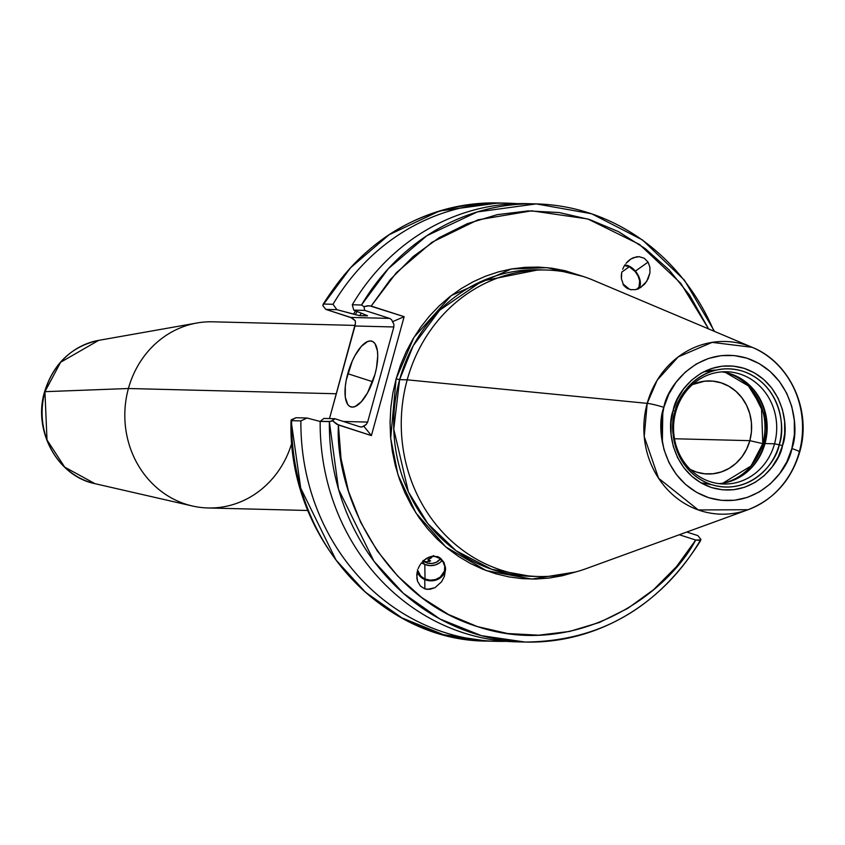 <?xml version="1.0" encoding="UTF-8"?>
<svg xmlns="http://www.w3.org/2000/svg" width="845" height="845" viewBox="0 0 845 845"><rect width="100%" height="100%" fill="white"/><g stroke="black" fill="none" stroke-linecap="round" stroke-linejoin="round"><path stroke-width="1.27" d="M347.749 373.691A34.487 13.14 107.8 0 1 371.927 341.211A34.487 13.14 107.8 0 1 374.969 374.377L376.479 367.924L377.726 355.946L377.419 350.897L374.979 343.609L372.941 341.665L370.459 340.968L367.638 341.528L361.364 346.344L355.101 355.375L352.27 361.058L346.228 380.144L345.299 386.376L345.288 397.171L347.728 404.459L349.767 406.403L352.249 407.1L355.08 406.54L361.343 401.724L367.607 392.693L374.969 374.377A34.487 13.14 107.8 0 1 350.781 406.857A34.487 13.14 107.8 0 1 347.749 373.691L372.603 381.697L347.749 373.691M779.206 444.692C776.735 461.951 750.286 496.268 711.553 484.639C673.254 471.457 668.479 427.095 675.134 411.177L673.19 410.353C666.198 427.063 671.215 473.675 711.448 487.512C752.135 499.733 779.914 463.683 782.523 445.547L774.538 443.794A56.14 51.577 91.4 0 0 739.966 374.05A56.14 51.577 91.4 0 0 675.725 411.98L675.134 411.177A59.129 54.323 -88.6 0 1 742.797 371.23A59.129 54.323 -88.6 0 1 779.206 444.692A59.129 54.323 -88.6 0 1 711.553 484.639A59.129 54.323 -88.6 0 1 675.134 411.177L675.725 411.98A56.14 51.577 -88.6 0 1 726.552 371.758A56.14 51.577 -88.6 0 1 774.538 443.794L765.01 443.551A56.14 51.577 91.4 0 0 721.778 371.884A56.14 51.577 -88.6 0 1 765.01 443.551L774.538 443.794A56.14 51.577 -88.6 0 1 723.721 484.005A56.14 51.577 -88.6 0 1 675.725 411.98A56.14 51.577 91.4 0 0 710.307 481.724A56.14 51.577 91.4 0 0 774.538 443.794L782.523 445.547L784.667 433.591L784.635 421.423L782.417 409.498L778.108 398.28L771.865 388.204L763.933 379.658L754.606 372.962L744.265 368.388L733.28 366.096L722.095 366.181L711.131 368.652L700.801 373.384L691.516 380.229L683.626 388.901L677.447 399.072L673.19 410.353L671.036 422.31L671.078 434.488L673.285 446.413L677.595 457.62L683.848 467.697L691.78 476.242L701.096 482.939L711.448 487.512L722.422 489.804L733.618 489.72L744.582 487.259L754.902 482.516L764.186 475.682L772.077 467.01L778.266 456.839L782.523 445.547C789.515 428.837 784.498 382.225 744.265 368.388C703.579 356.167 675.789 392.217 673.19 410.353L675.134 411.177C677.616 393.918 704.065 359.611 742.797 371.23C781.097 384.412 785.871 428.774 779.206 444.692M636.707 289.455L639.031 286.973L639.665 280.846L638.091 276.051L635.176 271.541L629.293 266.756L621.793 272.079L629.293 266.756A13.795 8.587 -125.4 0 1 638.915 278.026A13.795 8.587 -125.4 0 1 637.225 289.127A13.795 8.587 -125.4 0 1 637.109 289.212M631.067 289.761A13.795 8.587 -125.4 0 1 629.187 289.011L631.257 289.814M638.852 288.504A14.481 9.01 54.6 0 0 635.387 271.118A14.481 9.01 54.6 0 0 624.846 264.981L629.187 266.143L635.387 271.118L648.062 262.119L635.387 271.118L639.274 277.667L640.341 282.188L640.014 286.159L638.324 289.096M644.27 258.253L648.062 262.119L644.27 258.253L639.179 256.69L644.27 258.253M633.56 257.64L639.179 256.69L636.38 256.848L630.814 259.035L633.56 257.64M628.257 260.978L630.814 259.035L625.997 263.387L628.257 260.978M630 259.584L630.814 259.035M624.994 264.749L624.096 266.186L624.994 264.749M622.649 269.259L624.096 266.186L622.649 269.259M621.297 275.734L621.709 272.481L621.445 278.892L621.297 275.734M623.356 284.459L621.445 278.892L623.356 284.459L625.997 287.511L623.356 284.459M623.082 284.649A14.481 9.01 54.6 0 0 625.997 287.511L630.338 289.613L635.345 289.677L640.404 287.67L644.862 283.857L648.178 278.713L649.932 272.893L649.889 267.115L648.062 262.119L649.889 267.115L649.932 272.893L646.7 281.417L640.404 287.67L635.345 289.677L630.338 289.613L625.997 287.511L627.941 288.884M433.517 555.566L430.527 558.408L427.95 559.601L430.633 560.932L425.838 561.819L425.848 562.527A11.376 10.045 -1 0 1 423.208 560.964L427.94 563.203L432.376 563.425L436.569 562.126L440.329 558.967A11.376 10.045 -1 0 1 425.848 562.527L425.838 561.819L430.633 560.932L427.95 559.601L432.978 556.221M424.792 564.449A13.795 12.179 179 0 0 442.009 560.562L439.981 562.548L435.333 564.967L429.999 565.632L424.792 564.449A13.795 12.179 -1 0 1 424.602 564.365L421.454 562.907L424.602 564.365L422.458 561.555L424.602 564.365A13.795 12.179 179 0 0 424.792 564.449L425.046 579.015L424.792 564.449M437.118 557.066A13.795 12.179 -1 0 1 444.871 567.798A13.795 12.179 -1 0 1 425.046 579.015L430.253 580.198L435.587 579.533L440.234 577.124L444.428 571.083L444.745 566.34L442.991 561.851L439.421 558.313L434.309 556.19A13.795 12.179 -1 0 1 437.118 557.066M417.208 571.769A14.481 12.791 179 0 0 424.75 579.564L424.908 588.891L427.316 589.377L434.932 587.708L441.502 581.878L444.364 576.448L445.495 567.682L443.995 562.485L440.879 558.587L443.995 562.485L445.59 569.276L444.364 576.448L441.502 581.878L434.932 587.708L429.841 589.335L424.908 588.891L424.75 579.564A14.481 12.791 179 0 0 445.558 568.442M431.975 556.337L437.425 556.718L431.975 556.337L429.144 557.109L431.975 556.337M426.398 558.471L429.144 557.109L423.831 560.383L426.398 558.471M421.549 562.781L419.638 565.558L421.549 562.781M418.169 568.622L419.638 565.558L418.169 568.622M416.765 575.096L417.198 571.833L416.881 578.265L417.546 581.223L416.765 575.096M420.409 586.06L417.546 581.223L420.409 586.06L424.908 588.891L420.409 586.06M423.197 560.636L425.838 561.819L423.398 560.784M690.323 469.482L696.586 472.091L704.814 473.802L713.191 473.739L721.408 471.901L729.14 468.341L736.09 463.229L742.005 456.733L746.642 449.107L749.821 440.657L674.479 438.756L749.821 440.657A46.559 42.778 91.4 0 0 737.569 392.809A46.559 42.778 91.4 0 0 692.53 384.528L704.561 381.179L712.948 381.116L721.176 382.827L728.929 386.26L735.91 391.277L741.868 397.678L746.547 405.23L749.769 413.638L751.437 422.574L751.458 431.7L749.842 440.667L762.792 443.646L749.842 440.667L746.663 449.117L742.026 456.744L736.111 463.24L729.15 468.373L721.408 471.922L713.191 473.77L704.804 473.834L696.576 472.112L690.386 469.535A46.559 42.778 91.4 0 0 749.842 440.667L751.437 431.7L751.406 422.574L749.747 413.649L746.526 405.241L741.847 397.699L735.9 391.298L728.918 386.281L721.165 382.859L712.937 381.137L704.561 381.201L692.467 384.581A46.528 42.746 -88.6 0 1 710.053 380.958A46.528 42.746 -88.6 0 1 749.821 440.657A46.528 42.746 -88.6 0 1 707.698 473.982A46.528 42.746 -88.6 0 1 690.323 469.471M703.484 371.906L714.574 370.48M725.633 372.529A56.71 52.105 -88.6 0 1 762.792 443.646L761.472 406.857L748.406 385.922L725.633 372.529M749.599 385.267L765.697 417.345L764.271 443.889L762.792 443.646L764.271 443.889A57.523 52.844 91.4 0 0 749.599 385.267M704.941 371.568L703.684 371.8M764.915 443.91L764.271 443.889L764.915 443.91M752.166 347.306L712.134 342.373L678.229 356.896L657.199 380.197L647.196 403.361A13.795 1.426 15.4 0 1 663.864 407.353C666.916 386.123 699.438 343.926 747.064 358.227C794.163 374.43 800.035 428.985 791.839 448.558A13.795 1.426 15.4 0 1 799.697 452.064C811.96 410.902 790.381 362.484 752.166 347.306L593.517 280.329A153.283 140.84 91.4 0 0 407.195 379.827A153.283 140.84 -88.6 0 1 545.965 270.03L538.392 269.84L482.146 281.036L439.653 310.231L413.258 345.679L399.632 379.637L407.195 379.827L399.632 379.637A153.283 140.84 91.4 0 0 530.66 576.311L538.223 576.501A153.283 140.84 -88.6 0 1 407.195 379.827L647.196 403.361L644.217 436.559L658.582 478.259L698.308 509.947L748.068 509.725A86.359 79.346 -88.6 0 1 667.856 489.984A86.359 79.346 -88.6 0 1 647.196 403.361L407.195 379.827A153.283 140.84 91.4 0 0 443.868 533.565A153.283 140.84 91.4 0 0 586.24 568.611L748.068 509.725C774.083 499.374 791.29 480.161 799.697 452.086A13.795 1.426 -164.6 0 0 791.839 448.558C788.797 469.778 756.275 511.975 708.649 497.673C661.55 481.481 655.678 426.915 663.864 407.353A13.795 1.426 -164.6 0 0 647.196 403.361A86.359 79.346 -88.6 0 1 752.166 347.306A86.359 79.346 -88.6 0 1 799.201 452.307A86.359 79.346 -88.6 0 1 748.068 509.725M538.392 269.84A153.283 140.84 91.4 0 0 399.632 379.637L396.115 378.824L413.934 337.398L451.209 295.602L511.394 268.974L547.254 267.675L583.082 276.431L565.094 270.717L551.848 268.214L538.434 267.083L524.988 267.326L511.605 268.932L498.423 271.9L485.548 276.199L473.094 281.786L461.169 288.62L449.878 296.637L439.326 305.763L429.598 315.935L420.789 327.036L412.973 338.993L406.213 351.678L400.583 364.998L396.115 378.824L392.851 393.052L390.834 407.533L390.063 422.151L390.57 436.78L392.323 451.283L395.312 465.542L399.527 479.432L404.924 492.815L411.441 505.595L419.046 517.636L427.644 528.854L437.182 539.142L447.565 548.394L458.708 556.559L470.507 563.541L482.854 569.276L495.645 573.734L508.774 576.871L522.125 578.645L535.572 579.047L548.996 578.086L562.295 575.751L575.625 571.98L531.801 579.078L486.224 570.597L445.822 546.958L415.867 512.904L398.006 474.89L390.686 438.217L396.115 378.824L399.632 379.637L393.77 429.154L408.388 491.843L427.813 523.604L456.152 550.792L491.684 569.287L530.66 576.311M291.874 442.78A93.108 85.546 -88.6 0 1 192.385 505.997A93.108 85.546 -88.6 0 1 128.419 388.51L336.331 393.759L128.419 388.51A93.108 85.546 91.4 0 0 208.007 507.972L307.886 510.486M355.143 325.409L212.708 321.808A93.108 85.546 91.4 0 0 128.419 388.51L44.943 391.679A72.913 66.998 91.4 0 0 95.041 483.689L64.706 467.127L47.003 439.949L44.943 391.679A6.897 0.708 -164.6 0 0 44.563 391.805A6.897 0.708 15.4 0 1 44.943 391.679L60.608 362.273L98.664 340.366A72.913 66.998 91.4 0 0 44.943 391.679L128.419 388.51A93.108 85.546 -88.6 0 1 197.001 322.991L98.664 340.366C71.455 346.439 53.425 363.582 44.563 391.795C32.723 430.665 57.428 476.21 95.041 483.689L192.385 505.997M425.394 561.724A10.341 2.355 34.3 0 1 423.451 560.816M432.334 556.285L431.246 557.88L432.334 556.285M300.894 420.905A219.151 201.353 91.4 0 0 506.356 641.334A219.151 201.353 -88.6 0 1 496.712 641.334A219.151 201.353 -88.6 0 1 300.894 420.905L291.609 420.673A219.151 201.353 91.4 0 0 487.438 641.101L443.562 634.69L401.935 617.906L365.431 592.197L336.046 560.077L300.725 488.146L291.071 420.419L296.014 417.736L307.041 418.021L300.894 420.905L291.609 420.673L291.345 419.754L296.014 417.736L307.041 418.021L320.171 421.465L307.041 418.021L300.894 420.905M520.594 641.883A219.151 201.353 -88.6 0 1 320.171 421.391L323.899 418.444L334.852 418.719L359.748 426.736L334.852 418.719L330.691 421.423L320.171 421.391A219.151 201.353 91.4 0 0 515.989 641.82L525.189 642.052A219.151 201.353 -88.6 0 1 329.36 421.623L320.171 421.391L323.899 418.444L334.852 418.719L332.581 420.799L336.775 424.264L371.388 435.597L404.142 316.685L371.166 306.07L390.39 279.452L413.226 256.479L439.104 237.72L467.369 223.661L497.314 214.641L528.178 210.901L559.168 212.539L589.504 219.499L618.424 231.614L645.189 248.588L669.134 269.967L689.636 295.222L708.606 328.916L680.711 283.223L639.538 244.469L587.866 218.982L531.653 210.817L477.89 219.858L431.975 242.261L396.432 272.639L371.166 306.07L367.596 305.784L364.015 306.65L364.691 310.39L353.738 310.104L352.291 304.77A219.151 201.353 -88.6 0 1 531.653 203.835M353.559 314.065A199.24 183.059 -88.6 0 1 355.523 310.854L353.559 314.065L355.217 314.604A197.424 181.39 -88.6 0 1 357.108 311.53L355.217 314.604L336.88 309.682L353.559 314.065M714.521 331.409L684.408 280.149L642.401 239.895L591.701 213.796L536.248 203.898L477.288 211.947L426.926 235.67L388.362 268.657L361.491 305.003L364.015 306.65L361.491 305.003L352.291 304.77L361.491 305.003A219.151 201.353 -88.6 0 1 536.248 203.898L527.048 203.666A219.151 201.353 91.4 0 0 352.291 304.77L353.738 310.104L365.42 314.858L353.738 310.104L364.691 310.39L364.015 306.65L369.434 305.742L404.142 316.685L392.545 321.702L393.865 324.279L393.833 326.973L367.638 422.077L393.833 326.973L354.995 325.99L355.439 323.318L329.487 418.581L354.995 325.99L393.833 326.973L393.865 324.279L391.562 319.642L389.587 318.396L350.749 317.424L355.301 320.762L355.439 323.318L355.301 320.762L351.942 317.931L325.853 309.407L336.88 309.682L333.014 304.284L323.741 304.052L350.601 267.707L389.175 234.72L439.527 210.996L498.497 202.948A219.151 201.353 91.4 0 0 323.741 304.052L333.014 304.284A219.151 201.353 -88.6 0 1 507.771 203.18A219.151 201.353 -88.6 0 1 517.404 203.677A219.151 201.353 91.4 0 0 333.014 304.284L336.88 309.682L325.853 309.407L350.749 317.424L389.587 318.396L364.691 310.39L389.587 318.396L391.562 319.642L392.545 321.702L404.142 316.685L371.388 435.597L363.772 426.165L361.998 426.978L359.748 426.736L361.301 427.01M367.237 315.84A193.98 178.221 -88.6 0 1 367.364 315.629A193.98 178.221 -88.6 0 0 367.237 315.84L359.748 315.66L367.512 315.776M361.237 313.263A193.98 178.221 91.4 0 0 359.748 315.66L355.217 314.604L359.748 315.66A193.98 178.221 91.4 0 1 361.237 313.263M365.42 314.858L367.258 315.565L365.42 314.858M525.189 642.052L481.46 635.683L439.896 618.984L403.403 593.348L373.976 561.27L338.539 489.297L329.36 421.623L332.581 420.799L338.412 424.982C334.831 489.709 379.637 596.232 477.372 626.589C574.547 658.994 665.955 596.327 695.71 540.029L679.306 534.748L695.71 540.029L699.892 539.944L700.896 539.385L697.833 535.593L686.763 532.033L697.833 535.593L700.896 539.385L699.945 540.948A219.151 201.353 -88.6 0 1 525.189 642.052C599.971 641.355 658.477 607.513 700.674 540.546L700.896 539.385L698.688 540.282L695.71 540.029L676.496 566.636L653.66 589.609L627.772 608.368L599.506 622.427L569.562 631.447L538.709 635.186L507.718 633.549L477.372 626.589L448.452 614.473L421.687 597.51L397.752 576.121L377.25 550.866L360.699 522.368L348.52 491.367L341.031 458.624L338.412 424.982L371.388 435.597L363.772 426.165L366.265 424.454L367.638 422.077L343.366 421.465L367.638 422.077L366.265 424.454L361.998 426.978M536.248 203.898A219.151 201.353 -88.6 0 1 713.909 331.155M440.879 558.587L437.425 556.718L440.879 558.587A14.481 12.791 -1 0 0 437.425 556.517M429.144 561.724L427.95 559.601A10.341 2.355 34.3 0 1 429.123 561.555M663.864 407.353L668.839 394.14L676.084 382.236L685.316 372.085L696.185 364.079L708.268 358.533L721.112 355.65L734.21 355.544L747.064 358.227L759.18 363.582L770.091 371.42L779.375 381.422L786.684 393.221L791.733 406.35L794.321 420.303L794.363 434.552L791.839 448.558L786.864 461.761L779.618 473.665L770.386 483.826L759.518 491.822L747.434 497.378L734.601 500.251L721.503 500.356L708.649 497.673L696.534 492.318L685.622 484.491L676.338 474.478L669.029 462.69L663.98 449.561L661.381 435.597L661.35 421.349L663.864 407.353M711.691 484.681L700.685 482.706M747.424 471.69A57.523 52.844 91.4 0 0 764.271 443.889L747.424 471.69M722.845 483.192L751.099 465.944L762.792 443.646A56.71 52.105 -88.6 0 1 722.845 483.192M718.958 483.646A56.14 51.577 91.4 0 0 765.01 443.551A56.14 51.577 -88.6 0 1 718.958 483.646M423.007 560.584L425.975 561.957M445.537 568.791L444.312 573.206L441.417 576.955L437.235 579.596L432.27 580.779L427.158 580.367L422.331 578.265L420.24 576.565L417.398 572.266M417.419 569.752L420.757 576.163L425.046 579.015A13.795 12.179 -1 0 1 417.546 570.449M629.293 266.756L624.455 265.594A13.795 8.587 -125.4 0 1 629.293 266.756M623.061 283.941L629.187 289.011A13.795 8.587 -125.4 0 1 623.061 283.941M325.853 309.407L322.79 305.615L325.853 309.407M323.741 304.052L322.79 305.615L323.741 304.052M291.071 420.419L291.345 419.754M705.881 370.733L715.102 370.089M496.712 641.334L487.438 641.101C380.408 641.281 287.089 535.941 291.06 420.335M507.771 203.18L498.497 202.948C423.704 203.645 365.209 237.487 323.012 304.453M662.353 442.548L662.797 411.346"/></g></svg>
